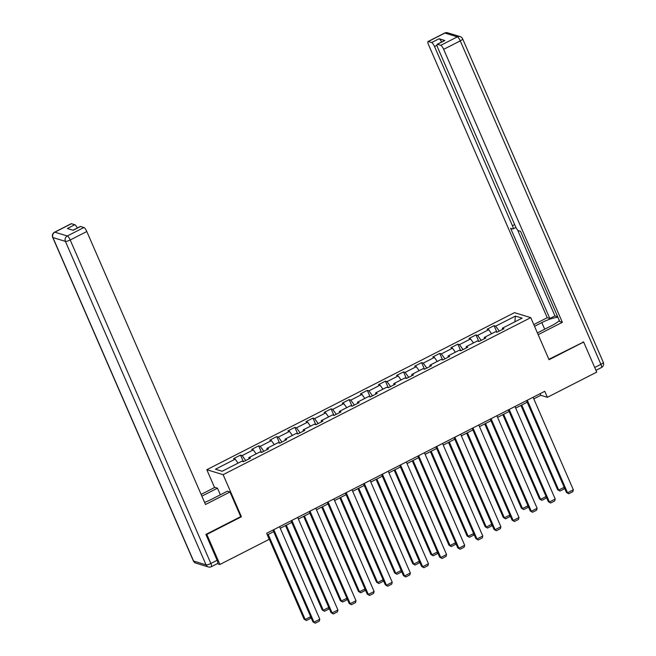 <?xml version="1.0" encoding="UTF-8"?>
<svg xmlns="http://www.w3.org/2000/svg" width="656" height="656" viewBox="0 0 656 656"><rect width="100%" height="100%" fill="white"/><g stroke="black" fill="none" stroke-linecap="round" stroke-linejoin="round"><path stroke-width="0.98" d="M214.569 487.547L206.812 469.712L514.443 312.666L530.753 317.627L223.13 474.673L206.812 469.712M515.419 316.085L495.682 326.155L494.075 325.663L487.113 329.222L488.72 329.714L477.576 335.405L475.961 334.913L468.999 338.471L470.606 338.955L459.462 344.646L457.855 344.154L450.893 347.713L452.501 348.205L441.357 353.896L439.75 353.404L432.78 356.954L434.387 357.446L423.243 363.137L421.636 362.645L414.674 366.204L416.281 366.696L405.137 372.378L403.53 371.895L396.56 375.445L398.167 375.937L387.024 381.628L385.416 381.136L378.455 384.695L380.062 385.187L368.918 390.869L367.311 390.386L360.341 393.936L361.948 394.428L350.804 400.119L349.197 399.627L342.235 403.186L343.842 403.67L332.699 409.36L331.091 408.868L324.121 412.427L325.737 412.919L314.585 418.61L312.978 418.118L306.016 421.677L307.623 422.161L296.479 427.851L294.872 427.359L287.902 430.918L289.517 431.41L278.374 437.101L276.758 436.609L269.796 440.16L271.404 440.652L260.26 446.342L258.653 445.85L251.683 449.409L253.298 449.901L242.154 455.584L240.539 455.1L233.577 458.651L235.184 459.143L215.455 469.22L222.154 471.254L241.884 461.184L243.499 461.676L250.461 458.118L248.854 457.626L259.997 451.935L261.605 452.427L268.566 448.876L266.959 448.384L278.103 442.693L279.718 443.185L286.68 439.627L285.073 439.135L296.217 433.452L297.824 433.936L304.786 430.385L303.179 429.893L314.322 424.202L315.93 424.694L322.9 421.136L321.292 420.644L332.436 414.961L334.043 415.445L341.005 411.894L339.398 411.402L350.542 405.711L352.149 406.203L359.119 402.645L357.512 402.161L368.656 396.47L370.263 396.954L377.225 393.403L375.617 392.911L386.761 387.22L388.368 387.712L395.338 384.154L393.731 383.67L404.875 377.979L406.482 378.471L413.444 374.912L411.837 374.42L422.981 368.729L424.588 369.221L431.558 365.671L429.942 365.179L441.094 359.488L442.702 359.98L449.663 356.421L448.056 355.929L459.2 350.247L460.807 350.73L467.777 347.18L466.162 346.688L477.306 340.997L478.921 341.489L485.883 337.93L484.276 337.438L495.419 331.756L497.027 332.239L503.997 328.689L502.381 328.197L522.119 318.119L515.419 316.085L514.829 321.842M533.795 398.856L540.774 395.297L547.383 397.306L544.767 391.296L266.631 533.287L269.239 539.306L219.908 564.488L206.837 534.427L241.424 516.764L223.13 474.673M248.952 458.888L248.854 457.626M242.154 455.584L245.721 460.537M253.298 449.901L256.176 453.886M267.058 449.647L266.959 448.384M260.26 446.342L263.827 451.295M271.404 440.652L274.282 444.645M285.171 440.397L285.073 439.135M278.374 437.101L281.941 442.046M289.517 431.41L292.396 435.404M303.277 431.156L303.179 429.893M296.479 427.851L300.046 432.804M307.623 422.161L310.501 426.154M321.383 421.906L321.292 420.644M314.585 418.61L318.16 423.555M325.737 412.919L328.607 416.913M339.496 412.665L339.398 411.402M332.699 409.36L336.266 414.313M343.842 403.67L346.721 407.663M357.602 403.415L357.512 402.161M350.804 400.119L354.379 405.064M361.948 394.428L364.826 398.422M375.716 394.174L375.617 392.911M368.918 390.869L372.485 395.822M380.062 385.187L382.94 389.172M393.821 384.933L393.731 383.67M387.024 381.628L390.599 386.581M398.167 375.937L401.046 379.931M411.935 375.683L411.837 374.42M405.137 372.378L408.704 377.331M416.281 366.696L419.159 370.681M430.041 366.442L429.942 365.179M423.243 363.137L426.818 368.09M434.387 357.446L437.265 361.44M448.155 357.192L448.056 355.929M441.357 353.896L444.924 358.84M452.501 348.205L455.379 352.198M466.26 347.951L466.162 346.688M459.462 344.646L463.029 349.599M470.606 338.955L473.484 342.949M484.374 338.701L484.276 337.438M477.576 335.405L481.143 340.349M488.72 329.714L491.598 333.707M502.48 329.46L502.381 328.197M495.682 326.155L499.249 331.108M530.753 317.627L549.056 359.718L583.651 342.055L583.053 341.874M583.651 342.055L596.722 372.124L547.383 397.306M206.238 534.246L206.837 534.427M217.243 563.676L219.908 564.488M267.328 534.894L273.675 531.647M280.26 528.285L291.789 522.406M298.373 519.044L309.894 513.164M316.479 509.794L328.008 503.915M334.593 500.553L346.114 494.673M352.698 491.311L364.219 485.424M370.812 482.062L382.333 476.182M388.918 472.82L400.439 466.933M407.032 463.571L418.553 457.691M425.137 454.329L436.658 448.442M443.251 445.08L454.772 439.2M461.357 435.838L472.878 429.959M479.47 426.589L490.991 420.709M497.576 417.347L509.097 411.468M515.69 408.106L527.211 402.218M235.184 459.143L238.062 463.136M540.077 393.69L540.774 395.297M494.075 325.663L496.92 332.207M475.961 334.913L478.806 341.456M457.855 344.154L460.701 350.698M439.75 353.404L442.587 359.947M421.636 362.645L424.481 369.189M403.53 371.895L406.376 378.438M385.416 381.136L388.262 387.68M367.311 390.386L370.156 396.921M349.197 399.627L352.042 406.171M331.091 408.868L333.937 415.412M312.978 418.118L315.823 424.662M294.872 427.359L297.717 433.903M276.758 436.609L279.604 443.153M258.653 445.85L261.498 452.394M240.539 455.1L243.384 461.644M241.424 516.764L240.67 516.534M533.098 397.257L573.336 489.786L567.53 492.754L566.423 492.418L568.752 493.771L567.53 492.754L527.293 400.217M526.514 400.619L566.423 492.418M573.336 489.786L572.811 491.697L568.752 493.771M520.946 405.416L557.608 489.729L558.715 490.065L521.733 405.014M564.365 487.67L563.996 489.007L559.929 491.082L558.715 490.065L564.193 487.269M559.929 491.082L557.608 489.729M534.533 326.319L541.823 322.596A15.154 3.485 -23.5 0 1 557.903 317.291M537.412 332.936L551.737 325.622A15.154 3.485 -23.5 0 0 559.355 320.628M538.166 334.667L562.356 322.317L559.748 321.53L520.536 231.338L518.461 230.707A4.043 1.025 -117 0 1 515.575 226.697L437.659 47.519A4.043 1.025 -117 0 1 437.15 44.321L444.579 40.524A4.043 1.025 63 0 1 444.842 40.516L439.069 38.761A4.043 1.025 63 0 1 441.619 42.033M517.609 230.035L554.943 315.905L557.666 316.733M554.943 315.905L549.835 318.513L547.227 317.717L428.54 44.739A4.043 1.025 -117 0 1 428.024 41.541A4.043 1.025 -117 0 1 428.294 41.533L431.64 42.55L439.069 38.761M533.779 324.589L547.227 317.717M562.356 322.317L443.661 49.339A4.043 1.025 -117 0 0 440.766 45.33L437.413 44.313A4.043 1.025 -117 0 0 437.15 44.321M436.97 45.321L434.534 46.568L512.443 225.746A4.043 1.025 -117 0 1 512.959 228.944A4.043 1.025 -117 0 1 512.689 228.952L510.614 228.321L549.835 318.513M434.534 46.568A4.043 1.025 -117 0 0 431.64 42.55M583.545 342.03L548.883 359.324M204.598 502.414A15.154 3.485 -23.5 0 0 210.912 499.618L227.394 491.196L229.994 491.992L205.5 504.497L86.805 231.519L70.208 239.989L210.863 563.479L217.136 560.281L205.894 534.427L240.719 516.641L229.994 491.992M201.876 496.149L217.48 488.179L214.873 487.392L201.121 494.411M220.35 494.796L217.48 488.179M71.438 223.712L54.842 232.183A4.043 1.025 -117 0 0 54.571 232.191L71.168 223.712A4.043 1.025 63 0 1 71.438 223.712L74.792 224.729A4.043 1.025 63 0 1 77.342 228.001M72.98 230.231L80.294 226.492A4.043 1.025 63 0 1 80.565 226.484L83.919 227.509A4.043 1.025 63 0 1 86.805 231.519M74.792 224.729L67.363 228.518L73.136 230.281L80.565 226.484M217.136 560.281A4.043 1.025 63 0 1 217.644 563.471L211.38 566.677A4.043 1.025 -117 0 0 210.863 563.479A4.043 0.927 156.5 0 1 206.058 564.857L65.403 241.367L52.923 237.57L193.586 561.052L206.058 564.857A4.043 3.797 -73.1 0 0 208.362 566.94A4.043 4.043 0 0 0 211.38 566.677M514.993 406.499L555.222 499.036L549.416 501.996L548.318 501.66L550.638 503.013L549.416 501.996L509.187 409.467M508.4 409.861L548.318 501.66M555.222 499.036L554.705 500.938L550.638 503.013M496.879 415.748L537.116 508.277L531.311 511.245L530.204 510.909L532.533 512.262L531.311 511.245L491.073 418.708M490.294 419.11L530.204 510.909M537.116 508.277L536.592 510.188L532.533 512.262M502.84 414.658L539.503 498.978L540.601 499.314L503.619 414.264M546.251 496.912L545.882 498.257L541.823 500.331L540.601 499.314L546.079 496.518M541.823 500.331L539.503 498.978M484.727 423.907L521.389 508.22L522.496 508.556L485.514 423.505M528.146 506.161L527.777 507.498L523.709 509.573L522.496 508.556L527.973 505.76M523.709 509.573L521.389 508.22M478.773 424.99L519.003 517.527L513.197 520.487L512.098 520.151L514.419 521.504L513.197 520.487L472.968 427.95M472.181 428.352L512.098 520.151M519.003 517.527L518.486 519.429L514.419 521.504M460.66 434.231L500.897 526.768L495.091 529.728L493.993 529.392L496.313 530.753L495.091 529.728L454.854 437.199M454.075 437.601L493.993 529.392M500.897 526.768L500.372 528.679L496.313 530.753M442.554 443.481L482.783 536.009L476.978 538.978L475.879 538.642L478.199 539.995L476.978 538.978L436.748 446.441M435.961 446.843L475.879 538.642M482.783 536.009L482.267 537.92L478.199 539.995M466.621 433.149L503.283 517.469L504.382 517.805L467.4 432.755M510.032 515.403L509.663 516.748L505.604 518.822L504.382 517.805L509.86 515.009M505.604 518.822L503.283 517.469M448.507 442.398L485.169 526.711L486.276 527.047L449.294 441.996M491.926 524.644L491.557 525.989L487.49 528.064L486.276 527.047L491.754 524.251M487.49 528.064L485.169 526.711M430.402 451.64L467.064 535.96L468.163 536.288L431.181 451.238M473.812 533.894L473.443 535.239L469.384 537.313L468.163 536.288L473.64 533.492M469.384 537.313L467.064 535.96M424.44 452.722L464.678 545.259L458.872 548.219L457.773 547.883L460.094 549.236L458.872 548.219L418.635 455.69M417.856 456.084L457.773 547.883M464.678 545.259L464.153 547.17L460.094 549.236M412.288 460.889L448.95 545.202L450.057 545.538L413.075 460.487M455.707 543.135L455.338 544.48L451.279 546.555L450.057 545.538L455.535 542.742M451.279 546.555L448.95 545.202M406.335 461.972L446.564 554.5L440.766 557.469L439.659 557.133L441.98 558.486L440.766 557.469L400.529 464.932M399.742 465.334L439.659 557.133M446.564 554.5L446.047 556.411L441.98 558.486M394.182 470.131L430.844 554.443L431.943 554.779L394.961 469.729M437.593 552.385L437.232 553.73L433.165 555.804L431.943 554.779L437.421 551.983M433.165 555.804L430.844 554.443M388.221 471.213L428.458 563.75L422.653 566.71L421.554 566.374L423.874 567.727L422.653 566.71L382.415 474.181M381.636 474.575L421.554 566.374M428.458 563.75L427.933 565.652L423.874 567.727M376.077 479.38L412.731 563.693L413.838 564.029L376.856 478.978M419.487 561.626L419.118 562.971L415.059 565.046L413.838 564.029L419.315 561.233M415.059 565.046L412.731 563.693M370.115 480.463L410.344 572.991L404.547 575.96L403.44 575.624L405.761 576.977L404.547 575.96L364.31 483.423M363.522 483.825L403.44 575.624M410.344 572.991L409.828 574.902L405.761 576.977M357.963 488.622L394.625 572.934L395.724 573.27L358.742 488.22M401.374 570.876L401.013 572.212L396.946 574.287L395.724 573.27L401.201 570.474M396.946 574.287L394.625 572.934M352.001 489.704L392.239 582.241L386.433 585.201L385.334 584.865L387.655 586.218L386.433 585.201L346.196 492.672M345.417 493.066L385.334 584.865M392.239 582.241L391.714 584.143L387.655 586.218M339.857 497.863L376.511 582.184L377.618 582.52L340.636 497.469M383.268 580.117L382.899 581.462L378.84 583.537L377.618 582.52L383.096 579.724M378.84 583.537L376.511 582.184M333.896 498.954L374.125 591.482L368.328 594.451L367.221 594.115L369.541 595.468L368.328 594.451L328.09 501.914M327.311 502.316L367.221 594.115M374.125 591.482L373.608 593.393L369.541 595.468M321.743 507.113L358.406 591.425L359.504 591.761L322.531 506.711M365.154 589.367L364.793 590.703L360.726 592.778L359.504 591.761L364.982 588.965M360.726 592.778L358.406 591.425M315.782 508.195L356.019 600.732L350.214 603.692L349.115 603.356L351.436 604.709L350.214 603.692L309.976 511.155M309.197 511.557L349.115 603.356M356.019 600.732L355.495 602.634L351.436 604.709M303.638 516.354L340.3 600.675L341.399 601.011L304.417 515.96M347.049 598.608L346.68 599.953L342.621 602.028L341.399 601.011L346.876 598.215M342.621 602.028L340.3 600.675M297.676 517.436L337.914 609.973L332.108 612.934L331.001 612.597L333.322 613.959L332.108 612.934L291.871 520.405M291.092 520.807L331.001 612.597M337.914 609.973L337.389 611.884L333.322 613.959M285.524 525.604L322.186 609.916L323.285 610.252L286.311 525.202M328.935 607.85L328.574 609.194L324.507 611.269L323.285 610.252L328.763 607.456M324.507 611.269L322.186 609.916M279.563 526.686L319.8 619.215L313.994 622.183L312.896 621.847L315.216 623.2L313.994 622.183L273.765 529.646M272.978 530.048L312.896 621.847M319.8 619.215L319.275 621.125L315.216 623.2M267.418 534.845L304.081 619.166L305.179 619.494L268.197 534.443M310.829 617.099L310.46 618.444L306.401 620.519L305.179 619.494L310.657 616.697M306.401 620.519L304.081 619.166M444.842 40.516L437.413 44.313M440.766 45.33L457.363 36.859L444.891 33.062L428.294 41.533M594.721 367.516L600.912 364.351L460.258 40.869L443.661 49.339M512.443 225.746L514.665 224.606M544.701 329.214L541.823 322.596M457.363 36.859A4.043 1.025 63 0 1 460.258 40.869A4.043 0.927 156.5 0 0 462.644 38.852A4.043 4.043 0 0 0 460.11 36.597A4.043 3.797 106.9 0 0 457.363 36.859M444.891 33.062A4.043 3.797 -73.1 0 1 447.638 32.8A4.043 4.043 0 0 0 444.62 33.071A4.043 1.025 63 0 1 444.891 33.062M462.644 38.852L603.299 362.342A4.043 0.927 156.5 0 1 600.912 364.351A4.043 1.025 63 0 1 601.429 367.549L595.951 370.345M54.571 232.191A4.043 4.043 0 0 0 52.701 237.406A4.043 0.927 156.5 0 0 52.923 237.57A4.043 3.797 -73.1 0 1 54.842 232.183L67.314 235.98L83.919 227.509M67.314 235.98A4.043 3.797 106.9 0 0 65.403 241.367A4.043 0.927 156.5 0 0 70.208 239.989A4.043 1.025 -117 0 0 67.314 235.98M195.89 563.143A4.043 3.797 106.9 0 1 193.586 561.052A4.043 0.927 156.5 0 1 193.356 560.888A4.043 4.043 0 0 0 195.89 563.143L208.362 566.94M460.11 36.597L447.638 32.8M444.62 33.071L428.024 41.541M601.429 367.549A4.043 4.043 0 0 0 603.299 362.342M512.959 228.944L515.911 227.435M52.701 237.406L193.356 560.888"/></g></svg>
